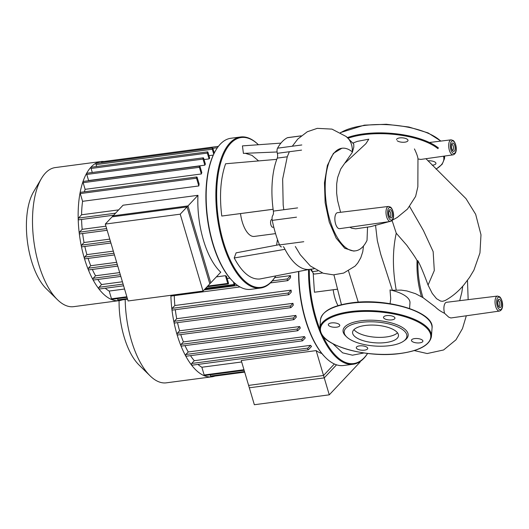 <?xml version="1.0" encoding="UTF-8"?>
<svg xmlns="http://www.w3.org/2000/svg" width="529" height="529" viewBox="0 0 529 529"><rect width="100%" height="100%" fill="white"/><g stroke="black" fill="none" stroke-linecap="round" stroke-linejoin="round"><path stroke-width="0.79" d="M180.217 214.172L105.304 224.071L128.104 300.961L203.024 291.062L210.787 282.81L187.98 205.92L180.217 214.172L203.024 291.062M105.304 224.071L113.067 215.825L187.98 205.92M329.269 394.832L254.35 404.731L248.617 385.39L323.53 375.491L329.269 394.832L360.123 362.048L359.998 361.618M323.53 375.491L334.374 363.972M334.897 217.683A8.067 3.551 82.5 0 0 339.611 228.667L390.442 221.446A7.571 3.333 -97.5 0 1 388.927 220.917A7.571 3.333 -97.5 0 1 386.025 211.137A7.571 3.333 -97.5 0 1 388.458 206.442L337.495 212.671A8.067 3.551 82.5 0 0 334.897 217.683M367.536 227.172L367.027 240.351A51.736 22.787 82.5 0 1 355.541 250.832A51.736 22.787 82.5 0 1 326.175 202.528A51.736 22.787 82.5 0 1 341.979 148.246A51.736 22.787 82.5 0 1 352.261 151.869A23.243 18.879 -50.6 0 0 346.164 136.515L353.742 144.02L353.822 147.022L352.354 152.319L340.716 169.009L337.628 177.552L336.689 183.841L336.636 193.118L337.575 200.484L340.57 212.294M349.881 227.212L351.646 228.197L355.673 228.819L370.677 226.65L389.113 221.638M392.373 220.163L397.18 217.505L407.515 209.021L415.629 196.378L417.85 186.777L417.97 158.951C417.844 156.901 416.667 153.555 414.432 148.92M352.261 151.869L352.354 152.319M363.509 245.972L362.762 251.751L360.798 257.722L357.743 263.045L355.085 266.12L343.658 273.07L333.449 274.855L323.272 273.262L310.325 265.968L300.241 254.694L295.334 246.494M390.078 303.672L390.719 298.726L390.025 289.925A32.077 12.279 4.2 0 1 409.975 302.925L409.565 308.493M392.406 290.322L393.007 290.256M396.221 290.117C392.465 269.248 392.478 250.283 396.254 233.216L406.861 245.344C408.785 248.213 414.617 255.963 417.064 260.539L417.903 260.757C420.456 265.465 423.841 273.572 428.067 285.078L432.259 293.436L436.537 298.687L440.597 301.08L442.641 301.299L445.18 300.512C452.315 296.564 458.643 291.241 464.164 284.536L469.554 277.408L473.918 270.127L479.955 252.961L480.987 234.777L475.664 214.311L466.003 198.659L425.957 158.7M392.095 220.514L396.254 233.216M453.141 154.838A7.571 3.333 -97.5 0 1 451.627 154.309A7.571 3.333 -97.5 0 1 448.724 144.529A7.571 3.333 -97.5 0 1 451.158 139.828L453.327 140.542C456.428 143.333 458.14 153.245 453.141 154.838L420.8 159.434L417.97 158.951M417.903 260.757A51.736 22.787 82.5 0 0 423.021 297.655L415.569 293.701L406.953 290.957L401.18 290.117L392.935 290.262M421.421 296.564C418.055 284.787 416.601 272.779 417.064 260.539M497.498 296.061L446.529 302.297A8.067 3.551 82.5 0 0 443.937 307.309A8.067 3.551 82.5 0 0 444.578 313.32L448.731 317.162L450.867 317.975L499.482 311.072A7.571 3.333 -97.5 0 1 497.961 310.543A7.571 3.333 -97.5 0 1 495.058 300.763A7.571 3.333 -97.5 0 1 497.498 296.061L499.66 296.776C502.762 299.566 504.474 309.478 499.482 311.072M462.769 286.169L461.804 292.458L459.708 300.684M444.578 313.32C440.71 311.442 437.615 309.306 435.288 306.926L423.021 297.655M355.541 250.832L353.689 251.077L344.736 248.286L336.146 238.11L329.256 222.087L325.137 202.667L324.462 182.783L327.365 165.471L333.422 153.357L341.866 148.265M308.526 269.565A76.189 33.552 82.5 0 0 338.097 358.893A76.189 33.552 82.5 0 0 353.233 364.23A76.189 33.552 82.5 0 0 367.609 353.445M367.576 353.438A75.587 33.287 -97.5 0 1 338.672 358.265A75.587 33.287 -97.5 0 1 322.988 336.351M353.233 364.23L343.546 365.513A76.189 33.552 -97.5 0 1 328.41 360.176A76.189 33.552 -97.5 0 1 325.943 357.954A76.189 33.552 -97.5 0 1 298.839 271.443M298.574 271.489A75.587 33.287 82.5 0 0 325.467 357.485L325.943 357.954M319.847 329.078A75.587 33.287 -97.5 0 1 309.346 269.406M337.575 289.204L314.444 292.22L313.194 273.209M363.945 352.962L352.459 355.184L342.64 352.85L332.939 343.79M338.024 305.643A24.189 10.653 -97.5 0 1 333.197 289.78M314.444 292.22L337.568 289.171M432.193 165.207A5.746 2.202 -175.8 0 0 432.815 165.141A5.746 2.202 -175.8 0 0 435.956 163.435A5.746 2.202 -175.8 0 0 427.981 160.842M397.167 140.714A5.746 2.202 -175.8 0 0 403.534 142.268A5.746 2.202 -175.8 0 0 408.004 140.463A5.746 2.202 -175.8 0 0 407.39 139.365A5.746 2.202 -175.8 0 0 401.028 137.811A5.746 2.202 -175.8 0 0 396.552 139.616M396.009 331.299A23.005 8.808 4.2 0 1 398.476 335.69A23.005 8.808 4.2 0 1 380.549 342.937A23.005 8.808 4.2 0 1 355.052 336.715A23.005 8.808 4.2 0 1 352.585 332.318A23.005 8.808 4.2 0 1 370.512 325.077A23.005 8.808 4.2 0 1 396.009 331.299M397.497 332.82A23.005 8.808 4.2 0 1 377.289 337.33A23.005 8.808 4.2 0 1 355.462 331.141A23.005 8.808 4.2 0 1 353.974 329.62M346.627 336.887L345.596 335.882A32.653 12.498 4.2 0 1 361.909 320.667A32.653 12.498 4.2 0 1 404.672 329.051A32.653 12.498 4.2 0 1 404.87 340.233L403.706 341.079A31.442 12.035 4.2 0 1 375.742 346.085A31.442 12.035 4.2 0 1 347.54 337.707A31.442 12.035 4.2 0 1 346.627 336.887A31.442 12.035 4.2 0 1 362.339 322.234A31.442 12.035 4.2 0 1 403.515 330.308A31.442 12.035 4.2 0 1 403.706 341.079M419.768 342.858A5.746 2.202 4.2 0 1 411.45 340.312A5.746 2.202 4.2 0 1 414.584 338.6A5.746 2.202 4.2 0 1 422.902 341.152A5.746 2.202 4.2 0 1 419.768 342.858M356.883 348.697A5.746 2.202 4.2 0 1 356.268 347.606A5.746 2.202 4.2 0 1 360.745 345.794A5.746 2.202 4.2 0 1 367.106 347.348A5.746 2.202 4.2 0 1 367.721 348.446A5.746 2.202 4.2 0 1 363.244 350.251A5.746 2.202 4.2 0 1 356.883 348.697M331.458 322.921A5.746 2.202 4.2 0 1 339.777 325.474A5.746 2.202 4.2 0 1 336.636 327.18A5.746 2.202 4.2 0 1 328.317 324.627A5.746 2.202 4.2 0 1 331.458 322.921M394.343 317.083A5.746 2.202 4.2 0 1 394.958 318.18A5.746 2.202 4.2 0 1 390.481 319.985A5.746 2.202 4.2 0 1 384.114 318.432A5.746 2.202 4.2 0 1 383.499 317.34A5.746 2.202 4.2 0 1 387.975 315.529A5.746 2.202 4.2 0 1 394.343 317.083M275.556 233.613L254.277 236.423A24.189 10.653 -97.5 0 1 249.47 234.731A24.189 10.653 -97.5 0 1 240.516 213.597M245.416 282.711A76.189 33.552 82.5 0 0 260.552 288.047A76.189 33.552 82.5 0 0 275.589 276.178L275.748 275.913A75.587 33.287 -97.5 0 1 245.998 282.083A75.587 33.287 -97.5 0 1 217.035 184.436A75.587 33.287 -97.5 0 1 256.221 142.804A75.587 33.287 -97.5 0 1 258.383 144.728L258.192 144.536A76.189 33.552 82.5 0 0 255.725 142.321A76.189 33.552 82.5 0 0 240.589 136.985A76.189 33.552 82.5 0 0 215.931 200.306A76.189 33.552 82.5 0 0 245.416 282.711M260.552 288.047L250.865 289.33A76.189 33.552 -97.5 0 1 235.729 283.994A76.189 33.552 -97.5 0 1 233.263 281.772A76.189 33.552 -97.5 0 1 207.619 218.193A76.189 33.552 -97.5 0 1 215.865 150.13A76.189 33.552 -97.5 0 1 230.902 138.261L240.589 136.985M215.865 150.13L215.528 150.712A75.587 33.287 82.5 0 0 207.342 218.232A75.587 33.287 82.5 0 0 232.786 281.302L233.263 281.772M272.111 219.436L271.827 219.469A3.928 1.732 82.5 0 0 270.557 222.735A3.928 1.732 82.5 0 0 272.078 226.987A3.928 1.732 82.5 0 0 272.858 227.265L273.784 227.139M310.675 269.294A3.928 1.732 82.5 0 0 312.355 271.463M273.123 209.299L221.77 216.037C219.277 195.518 220.553 178.094 225.605 163.772L276.779 159.348A64.095 28.229 82.5 0 0 273.116 209.266A64.095 28.229 82.5 0 0 273.367 211.104A4.536 1.997 -97.5 0 1 272.766 215.455A4.536 1.997 82.5 0 0 272.256 220.381L296.505 217.174M234.208 257.98L284.992 249.318A64.095 28.229 82.5 0 0 309.419 269.393L259.779 279.001C250.693 279.702 242.163 272.693 234.208 257.98L236.113 252.849L279.424 244.649M276.581 245.192L277.474 239.485M242.441 145.892L280.945 143.114L242.441 145.892L243.413 153.384L277.084 151.975M258.608 160.922L251.963 155.361L245.264 153.304M310.463 269.254A4.536 1.997 -97.5 0 1 312.421 271.648A4.536 1.997 82.5 0 0 314.57 274.042L322.478 272.997M309.419 269.393A64.095 28.229 82.5 0 0 309.531 269.373L314.074 268.778M283.273 246.653A4.536 1.997 -97.5 0 1 284.298 247.956A64.095 28.229 82.5 0 0 284.992 249.318M303.778 241.707L279.537 244.914A4.536 1.997 82.5 0 0 281.527 246.884M279.537 244.914A70.145 30.894 -97.5 0 1 272.256 220.381M301.808 144.966L277.56 148.173A4.536 1.997 82.5 0 0 277.328 153.317A4.536 1.997 -97.5 0 1 277.256 158.111A64.095 28.229 82.5 0 0 276.779 159.348M277.56 148.173A70.145 30.894 -97.5 0 1 287.406 137.712L301.127 135.9M301.206 135.834L287.697 137.619A4.536 1.997 82.5 0 0 287.406 137.712M221.77 216.037L273.116 209.266M214.913 376.073A70.145 30.894 -97.5 0 1 211.97 376.8A70.145 30.894 -97.5 0 1 170.867 295.308M211.97 376.8L166.331 382.831A70.145 30.894 -97.5 0 1 150.13 375.874A70.145 30.894 -97.5 0 1 125.188 299.507M119.085 300.651A56.114 24.711 82.5 0 0 139.041 365.01L150.13 375.874M324.244 377.885L249.324 387.79L241.237 360.507L316.15 350.601L324.244 377.885L336.55 364.818M244.682 372.138L211.018 376.588A0.906 0.397 -97.5 0 1 210.568 376.046L210.198 374.79M270.418 282.922L287.776 280.628A0.906 0.397 -97.5 0 0 287.902 280.555L290.5 277.791A62.587 27.561 -97.5 0 1 290.52 275.596L274.65 277.699M172.672 310.007A0.906 0.397 -97.5 0 1 172.547 310.073L288.794 294.713A0.906 0.397 -97.5 0 0 288.92 294.64L291.3 292.114A62.587 27.561 -97.5 0 1 291.102 290.143L174.848 305.511A62.587 27.561 -97.5 0 1 174.279 295.625M174.762 322.948A0.906 0.397 -97.5 0 1 174.636 323.021L290.884 307.66A0.906 0.397 -97.5 0 0 291.01 307.587L293.317 305.134A62.587 27.561 -97.5 0 1 292.967 303.335L176.712 318.696A62.587 27.561 -97.5 0 1 175.304 309.71M177.757 334.936A0.906 0.397 -97.5 0 1 177.625 335.009L293.879 319.642A0.906 0.397 -97.5 0 0 294.005 319.576L296.333 317.096A62.587 27.561 -97.5 0 1 295.843 315.443L179.596 330.804A62.587 27.561 -97.5 0 1 177.519 322.637M299.665 326.545L297.364 328.998A0.906 0.397 82.5 0 0 297.238 330.03A0.906 0.397 82.5 0 0 297.728 330.724A0.906 0.397 82.5 0 0 297.853 330.651L300.3 328.059A62.587 27.561 -97.5 0 1 299.665 326.545L183.418 341.913A62.587 27.561 -97.5 0 1 180.753 334.593M304.492 336.589L302.112 339.115A0.906 0.397 82.5 0 0 301.986 340.154A0.906 0.397 82.5 0 0 302.476 340.848A0.906 0.397 82.5 0 0 302.601 340.775L305.273 337.938A62.587 27.561 -97.5 0 1 304.492 336.589L188.238 351.957A62.587 27.561 -97.5 0 1 185.018 345.622M310.536 345.338L307.931 348.102A0.906 0.397 82.5 0 0 307.812 349.133A0.906 0.397 82.5 0 0 308.295 349.828A0.906 0.397 82.5 0 0 308.427 349.755L311.535 346.455A62.587 27.561 -97.5 0 1 310.536 345.338L194.282 360.699A62.587 27.561 -97.5 0 1 190.5 355.647M241.674 361.975L201.866 367.238A62.587 27.561 -97.5 0 1 197.945 364.415M316.15 350.601A62.587 27.561 82.5 0 0 321.844 353.484M244.14 370.3L204.617 375.524A0.906 0.397 -97.5 0 1 204.168 374.982L201.866 367.238M192.172 365.122A0.906 0.397 -97.5 0 1 192.047 365.195A0.906 0.397 -97.5 0 1 191.558 364.501A0.906 0.397 -97.5 0 1 191.683 363.463L194.282 360.699M186.353 356.136A0.906 0.397 -97.5 0 1 186.228 356.209A0.906 0.397 -97.5 0 1 185.739 355.514A0.906 0.397 -97.5 0 1 185.864 354.483L188.238 351.957M181.606 346.019A0.906 0.397 -97.5 0 1 181.473 346.085A0.906 0.397 -97.5 0 1 180.984 345.397A0.906 0.397 -97.5 0 1 181.11 344.359L183.418 341.913M177.625 335.009A0.906 0.397 -97.5 0 1 177.142 334.315A0.906 0.397 -97.5 0 1 177.261 333.283L179.596 330.804M293.879 319.642A0.906 0.397 -97.5 0 1 293.39 318.954A0.906 0.397 -97.5 0 1 293.516 317.916L295.843 315.443M174.636 323.021A0.906 0.397 -97.5 0 1 174.147 322.326A0.906 0.397 -97.5 0 1 174.272 321.295L176.712 318.696M290.884 307.66A0.906 0.397 -97.5 0 1 290.395 306.965A0.906 0.397 -97.5 0 1 290.52 305.927L292.967 303.335M172.547 310.073A0.906 0.397 -97.5 0 1 172.057 309.386A0.906 0.397 -97.5 0 1 172.176 308.347L174.848 305.511M288.794 294.713A0.906 0.397 -97.5 0 1 288.305 294.018A0.906 0.397 -97.5 0 1 288.431 292.987L291.102 290.143M287.776 280.628A0.906 0.397 -97.5 0 1 287.287 279.934A0.906 0.397 -97.5 0 1 287.412 278.902L290.52 275.596M171.647 295.923A0.906 0.397 -97.5 0 1 171.522 295.995A0.906 0.397 -97.5 0 1 171.032 295.288M122.232 299.897A70.145 30.894 -97.5 0 1 119.29 300.617A70.145 30.894 -97.5 0 1 84.389 258.403A70.145 30.894 -97.5 0 1 100.913 161.543A70.145 30.894 -97.5 0 1 103.935 161.477M119.29 300.617L73.65 306.655A70.145 30.894 -97.5 0 1 57.449 299.698A70.145 30.894 -97.5 0 1 38.749 264.434A70.145 30.894 -97.5 0 1 41.427 178.504A70.145 30.894 -97.5 0 1 55.274 167.574L100.913 161.543M41.427 178.504L33.552 191.875A56.114 24.711 82.5 0 0 31.403 260.618A56.114 24.711 82.5 0 0 46.367 288.827L57.449 299.698M197.972 195.313A62.587 27.561 82.5 0 0 203.407 240.093A62.587 27.561 82.5 0 0 220.772 272.204L209.821 283.835L187.021 206.945L112.102 216.85L123.052 205.212L197.972 195.313L187.021 206.945M124.566 289.026L109.192 291.056A62.587 27.561 -97.5 0 1 105.264 288.232M207.057 286.771L228.191 283.98A0.906 0.397 -97.5 0 0 228.402 282.731L226.478 276.244A62.587 27.561 -97.5 0 1 225.44 275.688L216.361 276.892M229.864 278.148L227.153 278.505M93.673 279.96A0.906 0.397 -97.5 0 1 93.547 280.026A0.906 0.397 -97.5 0 1 93.058 279.338A0.906 0.397 -97.5 0 1 93.183 278.3L95.557 275.774A62.587 27.561 -97.5 0 1 92.337 269.44M119.693 272.587L95.557 275.774M88.925 269.836A0.906 0.397 -97.5 0 1 88.799 269.909A0.906 0.397 -97.5 0 1 88.31 269.215A0.906 0.397 -97.5 0 1 88.429 268.183L90.737 265.73A62.587 27.561 -97.5 0 1 88.078 258.416M116.645 262.305L90.737 265.73M85.076 258.76A0.906 0.397 -97.5 0 1 84.951 258.826A0.906 0.397 -97.5 0 1 84.461 258.132A0.906 0.397 -97.5 0 1 84.587 257.101L86.915 254.628A62.587 27.561 -97.5 0 1 84.838 246.461M113.325 251.136L86.915 254.628M82.081 246.772A0.906 0.397 -97.5 0 1 81.955 246.838A0.906 0.397 -97.5 0 1 81.466 246.15A0.906 0.397 -97.5 0 1 81.592 245.112L84.032 242.52A62.587 27.561 -97.5 0 1 82.63 233.527M109.761 239.115L84.032 242.52M79.991 233.825A0.906 0.397 -97.5 0 1 79.866 233.897A0.906 0.397 -97.5 0 1 79.376 233.203A0.906 0.397 -97.5 0 1 79.502 232.165L82.174 229.328A62.587 27.561 -97.5 0 1 81.598 219.449M105.932 226.187L82.174 229.328M208.975 155.658L213.26 155.09M209.067 158.905A62.587 27.561 -97.5 0 1 209.729 158.197L208.009 152.392A0.906 0.397 -97.5 0 0 207.56 151.849A0.906 0.397 -97.5 0 0 207.342 153.099L209.067 158.905L204.049 159.566M204.835 165.167A62.587 27.561 -97.5 0 1 205.397 164.122L203.698 158.376A0.906 0.397 82.5 0 0 203.242 157.827A0.906 0.397 82.5 0 0 203.03 159.084L204.835 165.167L88.588 180.534L86.782 174.444A0.906 0.397 -97.5 0 1 86.994 173.195L203.242 157.827M201.357 173.968A62.587 27.561 -97.5 0 1 201.807 172.533L200.048 166.602A0.906 0.397 82.5 0 0 199.598 166.06A0.906 0.397 82.5 0 0 199.387 167.309L201.357 173.968L85.109 189.336L83.132 182.677A0.906 0.397 -97.5 0 1 83.351 181.421L199.598 166.06M84.422 191.802A62.587 27.561 -97.5 0 1 85.109 189.336M198.825 185.95A62.587 27.561 -97.5 0 1 199.116 183.986L197.198 177.506A0.906 0.397 82.5 0 0 196.742 176.957A0.906 0.397 82.5 0 0 196.53 178.207L198.825 185.95L82.577 201.318L80.276 193.574A0.906 0.397 -97.5 0 1 80.494 192.325L196.742 176.957M118.655 209.881L81.585 214.781A62.587 27.561 -97.5 0 1 82.577 201.318M78.973 219.74A0.906 0.397 -97.5 0 1 78.841 219.813A0.906 0.397 -97.5 0 1 78.358 219.118A0.906 0.397 -97.5 0 1 78.477 218.087L81.585 214.781M122.417 281.772L101.601 284.523A62.587 27.561 -97.5 0 1 97.819 279.464M92.291 172.494L91.094 168.467A0.906 0.397 -97.5 0 1 91.305 167.21L207.56 151.849M213.723 154.091L212.288 149.251A0.906 0.397 -97.5 0 1 212.499 147.994A0.906 0.397 -97.5 0 1 212.956 148.543L214.271 152.987M96.602 166.509L96.04 164.612A0.906 0.397 -97.5 0 1 96.252 163.362L212.499 147.994M217.822 147.141A0.906 0.397 -97.5 0 1 218.113 146.388A0.906 0.397 -97.5 0 1 218.318 146.473M234.572 282.995L234.803 283.789A0.906 0.397 -97.5 0 1 234.592 285.045A0.906 0.397 -97.5 0 1 234.142 284.496L233.362 281.864M228.191 283.98A0.906 0.397 -97.5 0 1 227.734 283.432L225.44 275.688M101.581 162.654A0.906 0.397 -97.5 0 1 101.859 161.755L218.113 146.388M127.582 299.189L118.337 300.406A0.906 0.397 -97.5 0 1 117.888 299.864L117.517 298.607M127.033 297.351L111.936 299.348A0.906 0.397 -97.5 0 1 111.487 298.799L109.192 291.056M99.492 288.94A0.906 0.397 -97.5 0 1 99.366 289.013A0.906 0.397 -97.5 0 1 98.877 288.318A0.906 0.397 -97.5 0 1 99.002 287.287L101.601 284.523M390.938 207.943A6.361 2.804 82.5 0 0 387.638 211.448A6.361 2.804 82.5 0 0 390.078 219.661A6.361 2.804 82.5 0 0 393.371 216.163A6.361 2.804 82.5 0 0 390.938 207.943M389.926 216.923A3.022 1.329 82.5 0 0 390.792 215.065A3.022 1.329 82.5 0 0 389.635 211.164A3.022 1.329 82.5 0 0 389.132 210.945M388.597 212.235A4.232 1.865 -97.5 0 1 390.792 209.907A4.232 1.865 -97.5 0 1 392.412 215.376A4.232 1.865 -97.5 0 1 390.217 217.703A4.232 1.865 -97.5 0 1 388.597 212.235M453.637 141.336A6.361 2.804 82.5 0 0 450.338 144.84A6.361 2.804 82.5 0 0 452.778 153.053A6.361 2.804 82.5 0 0 456.071 149.548A6.361 2.804 82.5 0 0 453.637 141.336M452.526 150.335L452.612 150.302A3.022 1.329 82.5 0 0 453.492 148.457A3.022 1.329 82.5 0 0 452.335 144.549A3.022 1.329 82.5 0 0 451.832 144.331M451.297 145.627A4.232 1.865 -97.5 0 1 453.492 143.293A4.232 1.865 -97.5 0 1 455.112 148.761A4.232 1.865 -97.5 0 1 452.917 151.096A4.232 1.865 -97.5 0 1 451.297 145.627M499.971 297.569A6.361 2.804 82.5 0 0 496.671 301.074A6.361 2.804 82.5 0 0 499.111 309.286A6.361 2.804 82.5 0 0 502.405 305.782A6.361 2.804 82.5 0 0 499.971 297.569M498.959 306.549A3.022 1.329 82.5 0 0 499.826 304.691A3.022 1.329 82.5 0 0 498.668 300.783A3.022 1.329 82.5 0 0 498.166 300.571M497.63 301.861A4.232 1.865 -97.5 0 1 499.826 299.526A4.232 1.865 -97.5 0 1 501.446 304.995A4.232 1.865 -97.5 0 1 499.25 307.329A4.232 1.865 -97.5 0 1 497.63 301.861M345.292 162.82L365.843 143.743L368.792 139.18L357.32 141.382L352.922 143.048M348.505 270.894L358.259 302.171M346.164 136.515A23.243 18.879 -50.6 0 0 346.158 136.508L331.981 129.116L317.288 128.349L307.289 131.761L297.787 139.041L292.306 146.222M428.067 285.078L434.296 270.57L433.158 251.632L423.418 230.512L409.638 206.555M348.168 138.208A55.327 21.18 4.2 0 1 363.721 134.67A55.327 21.18 4.2 0 1 437.906 148.662M443.507 156.207A55.327 21.18 4.2 0 1 436.008 169.055M444.267 156.101A55.935 21.411 4.2 0 1 444.486 158.713L444.684 156.042M347.447 137.58A55.935 21.411 4.2 0 1 363.489 133.89A55.935 21.411 4.2 0 1 438.488 148.034M340.61 132.733A55.935 21.411 4.2 0 1 364.104 125.532A55.935 21.411 4.2 0 1 439.103 139.682A55.935 21.411 4.2 0 1 440.703 141.111M320.481 319.88A55.935 21.411 4.2 0 1 351.051 303.249A55.935 21.411 4.2 0 1 426.05 317.4A55.935 21.411 4.2 0 1 432.048 328.073L431.433 336.431A55.935 21.411 4.2 0 0 425.435 325.752A55.935 21.411 4.2 0 0 350.436 311.607A55.935 21.411 4.2 0 0 319.866 328.238L320.481 319.88C322.035 311.277 332.291 305.61 351.243 302.879C386.527 297.562 434.759 311.918 432.048 328.073M400.552 353.392A55.327 21.18 4.2 0 1 326.367 339.4A55.327 21.18 4.2 0 1 350.667 312.388A55.327 21.18 4.2 0 1 424.853 326.38A55.327 21.18 4.2 0 1 400.552 353.392M297.609 207.897L273.367 211.104M277.256 158.111L287.273 156.789M301.57 150.117L277.328 153.317M312.421 271.648L317.737 270.947M210.568 376.046L244.51 371.556M204.168 374.982L243.968 369.718M191.683 363.463L307.931 348.102M185.864 354.483L302.112 339.115M181.11 344.359L297.364 328.998M177.261 333.283L293.516 317.916M174.272 321.295L290.52 305.927M172.176 308.347L288.431 292.987M204.101 289.912L237.673 285.475M272.29 280.899L287.412 278.902M93.183 278.3L120.321 274.716M88.429 268.183L117.253 264.368M84.587 257.101L113.947 253.219M81.592 245.112L110.416 241.303M79.502 232.165L106.64 228.581M78.477 218.087L115.547 213.187M80.276 193.574L196.53 178.207M83.132 182.677L199.387 167.309M86.782 174.444L203.03 159.084M91.094 168.467L207.342 153.099M96.04 164.612L212.288 149.251M212.863 148.305L217.419 147.703M99.002 287.287L123.105 284.099M234.737 283.557L235.147 283.504M117.888 299.864L127.41 298.607M205.655 288.265L234.142 284.496M111.487 298.799L126.861 296.769M207.705 286.083L227.734 283.432M390.442 221.446C395.441 219.859 393.728 209.94 390.627 207.15L388.458 206.442M389.827 216.943L389.913 216.91C388.59 216.11 388.478 210.661 389.172 210.899L389.033 210.952M452.612 150.302C451.29 149.502 451.177 144.053 451.872 144.285L451.733 144.338M498.86 306.569L498.946 306.536C497.624 305.736 497.511 300.287 498.206 300.525L498.067 300.571M392.465 290.507L380.748 254.304L377.336 240.662L375.583 225.698M341.45 304.697L333.931 274.849M429.416 142.486L451.158 139.828M467.484 280.31L468.152 299.652M466.314 315.78L462.472 328.595L455.938 339.843L443.593 349.967L427.181 353.544L414.233 350.568M283.822 209.722L283.187 205.06L282.651 179.047L287.254 156.849L289.35 151.73M436.114 169.154L442.105 164.334L444.486 158.713M340.418 132.62L364.296 125.155L386.322 124.269L408.857 127.006L428.12 132.931L440.921 141.084M319.866 328.238C317.155 344.392 365.394 358.748 400.671 353.438C419.629 350.701 429.879 345.034 431.433 336.431M302.476 340.848L186.228 356.209M308.295 349.828L192.047 365.195M297.728 330.724L181.473 346.085M171.522 295.995L240.007 286.943M120.83 276.422L93.547 280.026M117.762 266.08L88.799 269.909M84.951 258.826L114.456 254.932M81.955 246.838L110.918 243.009M79.866 233.897L107.149 230.287M78.841 219.813L113.642 215.21M123.614 285.805L99.366 289.013M205.001 288.953L234.592 285.045M234.876 284.146L235.769 284.027"/></g></svg>
